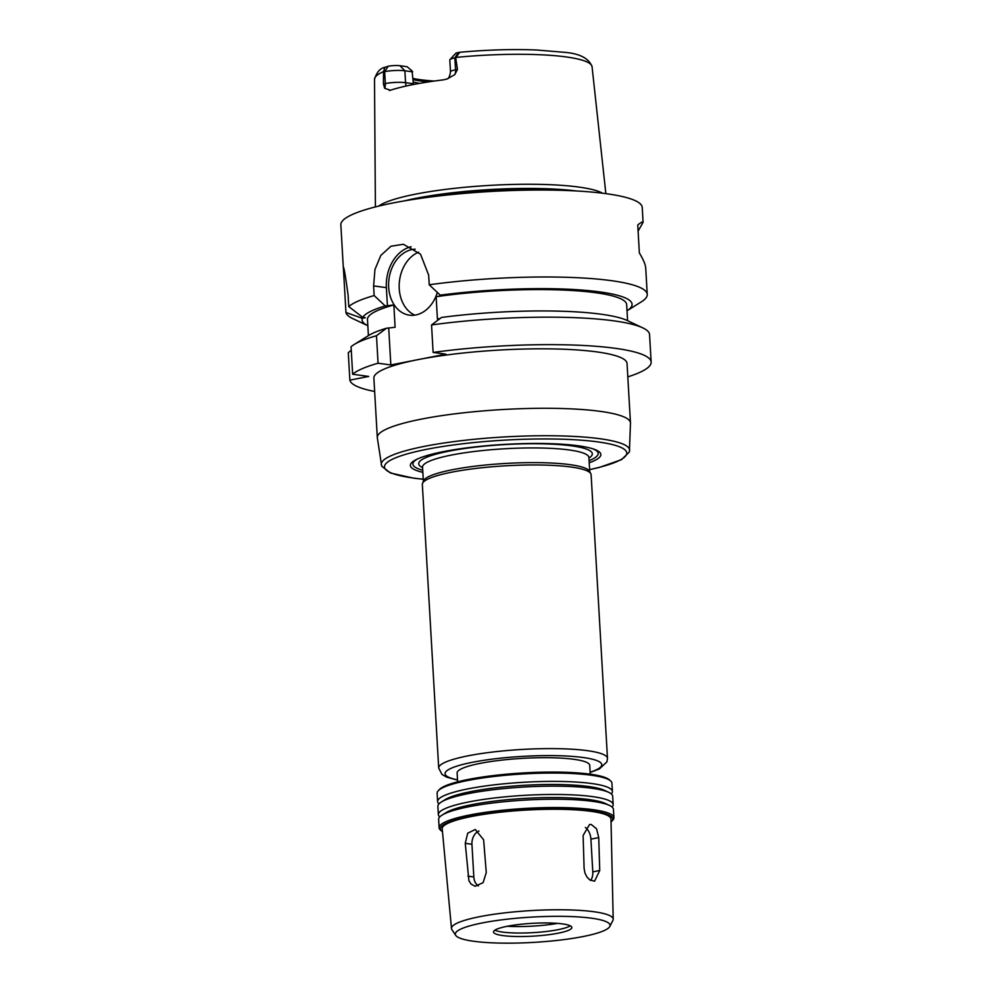<?xml version="1.0" encoding="UTF-8"?>
<svg xmlns="http://www.w3.org/2000/svg" width="992" height="992" viewBox="0 0 992 992"><rect width="100%" height="100%" fill="white"/><g stroke="black" fill="none" stroke-linecap="round" stroke-linejoin="round"><path stroke-width="1.49" d="M585.354 827.44A12.078 7.638 -101.1 0 1 590.91 839.145L592.794 871.856A12.078 7.638 -101.1 0 1 590.637 880.437M599.738 870.492L594.58 881.206L589.856 879.954L587.004 877.077L584.958 873.034L584.102 868.422L583.11 835.475L589.558 824.513L591.232 824.464L596.539 828.779L598.746 837.608L599.738 870.492L592.794 871.856M478.355 885.98A12.078 9.139 97.8 0 1 473.829 876.965L471.944 844.266A12.078 9.139 97.8 0 1 478.987 831.011M486.266 872.563L483.116 882.632L475.18 886.29L471.002 884.046L468.906 880.611L465.26 843.349L467.691 833.193L475.28 829.486L483.612 839.753L486.266 872.563M611.332 793.947A87.544 14.322 176.7 0 0 612.411 791.504L611.928 783.172A87.544 14.322 176.7 0 0 610.576 780.878L609.324 779.786A86.341 14.124 176.7 0 0 590.079 774.169A86.341 14.124 176.7 0 0 501.121 774.715A86.341 14.124 176.7 0 0 439.32 789.595L438.204 790.81A87.544 14.322 176.7 0 0 437.125 793.253L437.608 801.586A87.544 14.322 176.7 0 0 438.96 803.892M610.576 780.878A87.544 14.322 176.7 0 0 591.058 775.186A87.544 14.322 176.7 0 0 500.861 775.732A87.544 14.322 176.7 0 0 438.204 790.81M612.411 791.504A87.544 14.322 176.7 0 0 591.542 783.506A87.544 14.322 176.7 0 0 494.425 784.821A87.544 14.322 176.7 0 0 437.608 801.586M612.076 807.029A87.544 14.322 176.7 0 0 613.168 804.586L612.684 796.254A87.544 14.322 176.7 0 0 608.766 792.36L604.636 790.413A83.365 13.64 176.7 0 0 588.504 786.507A83.365 13.64 176.7 0 0 507.644 786.544A83.365 13.64 176.7 0 0 445.197 799.602L441.328 802.02A87.544 14.322 176.7 0 0 437.881 806.335L438.365 814.668A87.544 14.322 176.7 0 0 439.716 816.974M608.766 792.36A87.544 14.322 176.7 0 0 591.815 788.268A87.544 14.322 176.7 0 0 506.9 788.305A87.544 14.322 176.7 0 0 441.328 802.02M613.168 804.586A87.544 14.322 176.7 0 0 592.298 796.588A87.544 14.322 176.7 0 0 495.182 797.903A87.544 14.322 176.7 0 0 438.365 814.668M611.035 821.984A86.341 14.124 176.7 0 0 611.717 821.339L612.845 820.111A87.544 14.322 176.7 0 0 613.912 817.668L613.44 809.336A87.544 14.322 176.7 0 0 609.522 805.442L605.393 803.495A83.365 13.64 176.7 0 0 589.26 799.589A83.365 13.64 176.7 0 0 508.4 799.626A83.365 13.64 176.7 0 0 445.954 812.684L442.085 815.102A87.544 14.322 176.7 0 0 438.638 819.417L439.109 827.75A87.544 14.322 176.7 0 0 440.46 830.044L441.713 831.135A86.341 14.124 176.7 0 0 442.469 831.705M609.522 805.442A87.544 14.322 176.7 0 0 592.571 801.35A87.544 14.322 176.7 0 0 507.656 801.387A87.544 14.322 176.7 0 0 442.085 815.102M613.912 817.668A87.544 14.322 176.7 0 0 593.055 809.67A87.544 14.322 176.7 0 0 495.926 810.985A87.544 14.322 176.7 0 0 439.109 827.75M611.717 821.339A86.341 14.124 176.7 0 0 592.199 811.034A86.341 14.124 176.7 0 0 489.8 813.167A86.341 14.124 176.7 0 0 441.713 831.135M609.77 926.516L612.895 920.427A80.984 13.256 176.7 0 0 613.192 919.212L610.973 819.107A84.531 13.826 176.7 0 0 590.823 811.307A84.531 13.826 176.7 0 0 496.818 812.609A84.531 13.826 176.7 0 0 442.209 828.841L451.496 928.537A80.984 13.256 176.7 0 0 451.943 929.702L455.737 935.394A77.5 12.685 176.7 0 0 533.411 942.4A77.5 12.685 176.7 0 0 609.77 926.516A77.5 12.685 176.7 0 0 591.592 918.208A77.5 12.685 176.7 0 0 502.163 919.782A77.5 12.685 176.7 0 0 455.737 935.394M613.192 919.212A80.984 13.256 176.7 0 0 593.898 911.735A80.984 13.256 176.7 0 0 503.837 912.975A80.984 13.256 176.7 0 0 451.496 928.537M562.514 923.899A39.246 6.423 176.7 0 0 518.977 924.482A39.246 6.423 176.7 0 0 493.508 931.996A39.246 6.423 176.7 0 0 533.051 936.15A39.246 6.423 176.7 0 0 571.863 927.483A39.246 6.423 176.7 0 0 562.514 923.899M494.884 930.174A39.246 6.423 176.7 0 0 532.853 932.654A39.246 6.423 176.7 0 0 570.288 925.821M507.259 926.28A43.474 7.118 176.7 0 0 557.541 923.378M589.62 469.675L599.49 467.381L621.538 459.656L629.399 451.918L630.466 423.249A126.79 20.745 176.7 0 0 630.466 422.939A126.79 20.745 176.7 0 0 600.247 411.358A126.79 20.745 176.7 0 0 459.594 413.267A126.79 20.745 176.7 0 0 377.307 437.534A126.79 20.745 176.7 0 0 377.332 437.844L381.709 466.228L390.476 473.01L413.751 478.194L423.249 479.26M377.307 437.534L373.872 378.076A126.79 20.745 -3.3 0 1 418.376 359.563A126.79 20.745 -3.3 0 1 596.824 351.9A126.79 20.745 -3.3 0 1 627.043 363.481L630.466 422.939M589.223 462.768A95.393 15.612 176.7 0 0 594.295 449.302A95.393 15.612 176.7 0 0 578.1 445.768A95.393 15.612 176.7 0 0 416.268 459.569A95.393 15.612 176.7 0 0 422.852 472.353M417.52 458.974A92.802 15.178 176.7 0 0 422.741 470.258M589.099 460.66A92.802 15.178 176.7 0 0 592.993 448.855M590.141 772.47L599.354 768.949L606.906 761.893L607.476 758.372L591.12 474.734A84.531 13.826 176.7 0 0 590.81 473.68L589.459 471.212A83.316 13.628 176.7 0 0 569.904 464.64A83.316 13.628 176.7 0 0 480.512 465.546A83.316 13.628 176.7 0 0 423.596 480.773L422.53 483.377A84.531 13.826 176.7 0 0 422.344 484.468L438.7 768.106L441.973 774.38L446.512 777.096L457.535 780.109M590.81 473.68A84.531 13.826 176.7 0 0 570.97 467.009A84.531 13.826 176.7 0 0 480.277 467.926A84.531 13.826 176.7 0 0 422.53 483.377M590.24 774.194L589.732 765.365A66.414 10.862 176.7 0 0 573.909 759.302A66.414 10.862 176.7 0 0 500.228 760.294A66.414 10.862 176.7 0 0 457.126 773.016L457.634 781.845M627.812 376.861A150.945 24.688 176.7 0 0 651.149 362.092A150.945 24.688 176.7 0 0 433.12 352.433L445.904 354.169L418.376 359.563L390.836 364.957L378.064 363.221A150.945 24.688 176.7 0 0 352.656 374.244L368.739 376.439L349.866 380.134A150.945 24.688 176.7 0 0 374.654 391.456M413.428 84.506L413.366 83.737L405.567 82.671A14.372 2.356 176.7 0 0 391.728 82.671A14.372 2.356 176.7 0 0 385.342 83.551L383.433 83.923L383.532 71.635L384.822 67.32L388.43 66.204A8.333 1.364 -3.3 0 1 399.95 65.732L407.08 66.712L412.052 70.891L413.366 83.737M413.267 81.976A78.492 12.846 176.7 0 0 419.666 83.353M413.131 79.62A80.228 13.132 176.7 0 0 428.184 81.952M413.056 78.442A82.038 13.417 176.7 0 0 434.273 81.046M412.684 71.846L404.872 70.779A14.372 2.356 176.7 0 0 384.648 71.647L383.792 71.821M602.528 193.204A115.618 18.91 176.7 0 0 578.733 187.054A115.618 18.91 176.7 0 0 464.082 187.352A115.618 18.91 176.7 0 0 378.659 206.113M455.712 57.734L454.857 57.896A14.372 2.356 176.7 0 0 449.996 59.594L455.601 53.469A8.333 1.364 -3.3 0 1 458.217 52.526L459.73 52.291L455.712 57.734L457.448 69.415L455.551 69.787A14.372 2.356 176.7 0 0 451.447 70.978A14.372 2.356 176.7 0 0 450.504 71.883C449.016 80.637 446.784 78.157 446.958 79.062M383.433 83.923L384.66 88.288L390.414 90.247A110.038 18.005 176.7 0 1 443.511 79.844L447.355 78.901L454.869 74.536L457.448 69.415M389.335 90.47L390.414 90.247M449.996 59.594A14.372 2.356 176.7 0 0 449.822 59.991L450.504 71.883M627.018 310.781L641.303 301.878A150.945 24.688 176.7 0 0 647.243 294.438L645.73 268.138C645.519 264.678 643.386 259.619 639.356 252.948L637.744 224.998C641.229 222.208 643.014 221.328 643.089 222.344L638.104 231.086M378.064 363.221L376.476 335.73A150.945 24.688 176.7 0 0 354.119 344.534A150.945 24.688 176.7 0 0 351.069 346.754L352.656 374.244M349.866 380.134L348.279 352.656L351.28 350.238M343.344 267.158C343.964 266.997 345.551 276.322 348.093 295.132L348.762 306.59L362.75 317.366L365.354 317.713L362.291 318.32L345.96 312.48L343.393 268.001M362.291 318.32A135.234 22.122 176.7 0 0 367.834 325.723L352.619 318.531A150.945 24.688 176.7 0 1 345.96 312.48M376.476 335.73L386.471 328.228L395.114 327.286L393.836 304.99A129.816 21.241 176.7 0 0 367.474 319.523L368.404 335.631M393.836 304.99L385.194 305.933A135.234 22.122 176.7 0 0 362.75 317.366M386.471 328.228A135.234 22.122 176.7 0 0 368.677 335.47L354.119 344.534M385.194 305.933L374.158 295.554A150.945 24.688 176.7 0 0 348.762 306.59M374.158 295.554L373.6 285.907L374.964 269.502L380.816 255.428L390.922 246.252L403.36 244.268L420.509 254.212L428.668 275.119L429.226 284.766L440.25 295.145L442.519 295.455L436.133 296.707L437.422 319.002L440.175 318.457M647.243 294.438A150.945 24.688 176.7 0 0 611.27 280.649A150.945 24.688 176.7 0 0 429.226 284.766M643.089 222.344L642.233 207.477A150.945 24.688 176.7 0 0 606.261 193.688A150.945 24.688 176.7 0 0 438.811 195.957A150.945 24.688 176.7 0 0 340.851 224.862L343.306 267.443M627.018 310.769A135.234 22.122 176.7 0 0 584.623 290.272A135.234 22.122 176.7 0 0 440.25 295.145M627.589 320.689L626.671 304.581A129.816 21.241 176.7 0 0 436.133 296.707M418.649 252.179A33.207 25.135 -82.2 0 0 399.243 283.551A33.207 25.135 -82.2 0 0 414.805 315.134M437.348 292.417A33.207 25.135 97.8 0 1 415.797 314.972A33.207 25.135 97.8 0 1 409.423 315.158A33.207 25.135 97.8 0 1 388.765 280.984A33.207 25.135 97.8 0 1 415.177 249.203M651.149 362.092L649.562 334.602A150.945 24.688 176.7 0 0 642.804 327.881L627.304 320.552A135.234 22.122 176.7 0 0 441.539 317.44L431.545 324.942L433.12 352.433M411.159 246.735A36.22 27.429 -82.2 0 0 386.384 287.655L387.45 306.243M388.74 328.538L390.836 364.957M642.804 327.881A150.945 24.688 176.7 0 0 431.545 324.942M590.91 839.145L598.746 837.608M473.829 876.965L467.902 876.159M471.944 844.266L465.26 843.349M629.635 450.393A124.397 20.348 176.7 0 0 599.986 438.737A124.397 20.348 176.7 0 0 461.144 440.708A124.397 20.348 176.7 0 0 381.288 464.715M589.608 469.6A121.384 19.865 176.7 0 0 597.854 441.899A121.384 19.865 176.7 0 0 421.712 450.331A121.384 19.865 176.7 0 0 423.249 479.186M588.95 458.044A86.936 14.223 176.7 0 0 571.615 445.842A86.936 14.223 176.7 0 0 463.735 448.644A86.936 14.223 176.7 0 0 422.58 467.641M588.876 457.238L588.913 457.56A83.316 13.628 176.7 0 0 569.061 449.946A83.316 13.628 176.7 0 0 476.631 451.199A83.316 13.628 176.7 0 0 422.555 467.145L422.555 466.823M607.476 758.372A84.531 13.826 176.7 0 0 587.326 750.659A84.531 13.826 176.7 0 0 493.557 751.924A84.531 13.826 176.7 0 0 438.7 768.106M590.128 772.198A78.492 12.846 176.7 0 0 583.085 757.504A78.492 12.846 176.7 0 0 476.718 761.484A78.492 12.846 176.7 0 0 457.523 779.848M388.219 66.241L384.648 71.647L385.342 83.551A9.052 5.729 -101.1 0 1 384.66 88.288M399.95 65.732L404.872 70.779L405.567 82.671A9.052 6.857 -82.2 0 0 406.286 85.994M459.73 52.291C486.985 49.798 512.666 49.042 536.784 50.009L562.526 52.167C578.968 53.159 588.826 58.02 592.063 66.737A108.959 17.831 176.7 0 0 566.11 56.928A108.959 17.831 176.7 0 0 456.345 57.375M383.532 71.635A108.959 17.831 176.7 0 0 374.505 79.286L375.398 206.931M458.428 52.489L454.857 57.896L455.551 69.787A9.052 5.729 78.9 0 1 454.869 74.536M386.384 287.655L373.6 285.907M576.278 190.96A114.539 18.736 176.7 0 0 404.476 200.868M558.248 190.253A114.415 18.724 176.7 0 0 422.294 198.09M422.555 467.145L423.373 481.318M588.913 457.56L589.732 471.721M592.063 66.737L605.852 193.638M374.505 79.286C376.662 72.292 380.097 68.312 384.822 67.32"/></g></svg>
